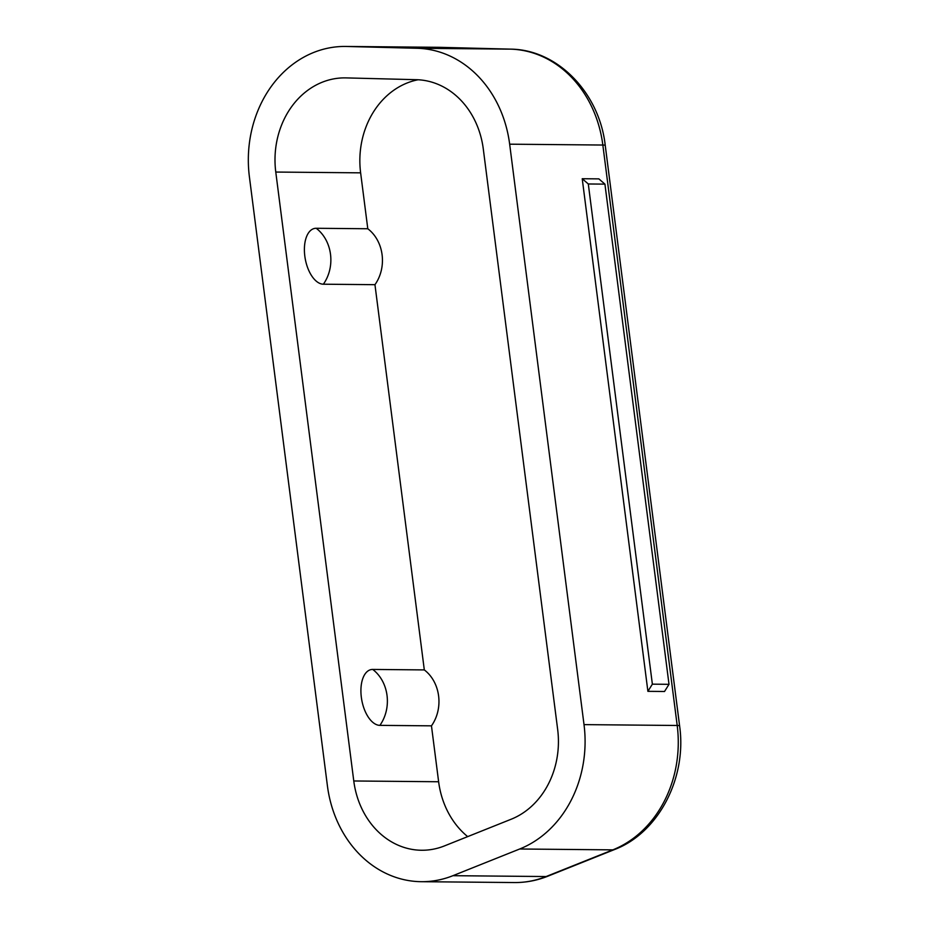 <?xml version="1.0" encoding="UTF-8"?>
<svg xmlns="http://www.w3.org/2000/svg" width="929" height="929" viewBox="0 0 929 929"><rect width="100%" height="100%" fill="white"/><g stroke="black" fill="none" stroke-linecap="round" stroke-linejoin="round"><path stroke-width="1.39" d="M327.403 785.76L249.402 176.835A113.164 96.012 90.5 0 1 345.379 46.45A113.164 96.012 90.5 0 1 346.714 46.473L417.109 48.273A113.164 96.012 90.5 0 1 509.661 144.181L584.016 724.62A113.164 96.012 90.5 0 1 519.683 849.001L452.934 875.687A113.164 96.012 90.5 0 1 421.301 881.691A113.164 96.012 90.5 0 1 327.403 785.76M372.726 669.437A37.717 32.004 90.5 0 1 379.891 725.363A28.288 14.783 79.7 0 1 361.335 697.261A28.288 14.783 79.7 0 1 372.726 669.437L424.309 669.914A37.717 32.004 90.5 0 1 431.462 725.839L438.627 781.754L353.775 780.975L275.774 172.051A81.729 69.338 90.5 0 1 345.089 77.885A81.729 69.338 90.5 0 1 346.052 77.897L416.447 79.697A81.729 69.338 90.5 0 1 483.289 148.965L557.655 729.404A81.729 69.338 90.5 0 1 511.182 819.227L444.445 845.913A81.729 69.338 90.5 0 1 421.592 850.256A81.729 69.338 90.5 0 1 353.775 780.975M467.693 836.623A81.729 69.338 90.5 0 1 438.627 781.754M316.208 228.279A37.717 32.004 90.5 0 1 323.373 284.204A28.288 14.783 79.7 0 1 304.817 256.102A28.288 14.783 79.7 0 1 316.208 228.279L367.791 228.755L360.626 172.84A81.729 69.338 90.5 0 1 418.062 79.766M367.791 228.755A37.717 32.004 90.5 0 1 374.956 284.68L424.309 669.914M379.891 725.363L431.462 725.839M323.373 284.204L374.956 284.68M582.228 178.728L647.896 691.339L664.525 691.49L669.008 684.325L604.93 184.128L598.868 178.879L582.228 178.728L588.301 183.977L604.93 184.128M647.896 691.339L652.367 684.162L669.008 684.325M652.367 684.162L588.301 183.977M360.626 172.84L275.774 172.051M452.934 875.687L546.113 876.546A113.164 96.012 90.5 0 1 514.469 882.55L421.301 881.691M346.714 46.473L439.881 47.333L510.276 49.132A113.164 96.012 90.5 0 1 602.84 145.04L677.195 725.479A113.164 96.012 90.5 0 1 612.85 849.861L546.113 876.546A15.712 7.862 68.2 0 0 547.692 876.256C536.95 880.541 525.872 882.631 514.469 882.55M345.379 46.45L438.558 47.309A113.164 96.012 90.5 0 1 439.881 47.333A15.712 8.315 91.5 0 1 439.963 47.333L510.346 49.132A15.712 8.315 91.5 0 0 510.276 49.132L417.109 48.273M509.661 144.181L602.84 145.04A15.712 1.335 172.7 0 1 605.244 145.435L679.598 725.874A15.712 1.335 172.7 0 0 677.195 725.479L584.016 724.62M519.683 849.001L612.85 849.861A15.712 7.862 68.2 0 0 614.441 849.57L547.692 876.256M440.032 47.333A15.712 8.315 91.5 0 0 439.963 47.333L438.558 47.309L439.963 47.333M510.346 49.132C557.342 49.365 599.437 92.749 605.244 145.435M679.598 725.874C687.1 777.852 658.533 832.918 614.441 849.57"/></g></svg>
